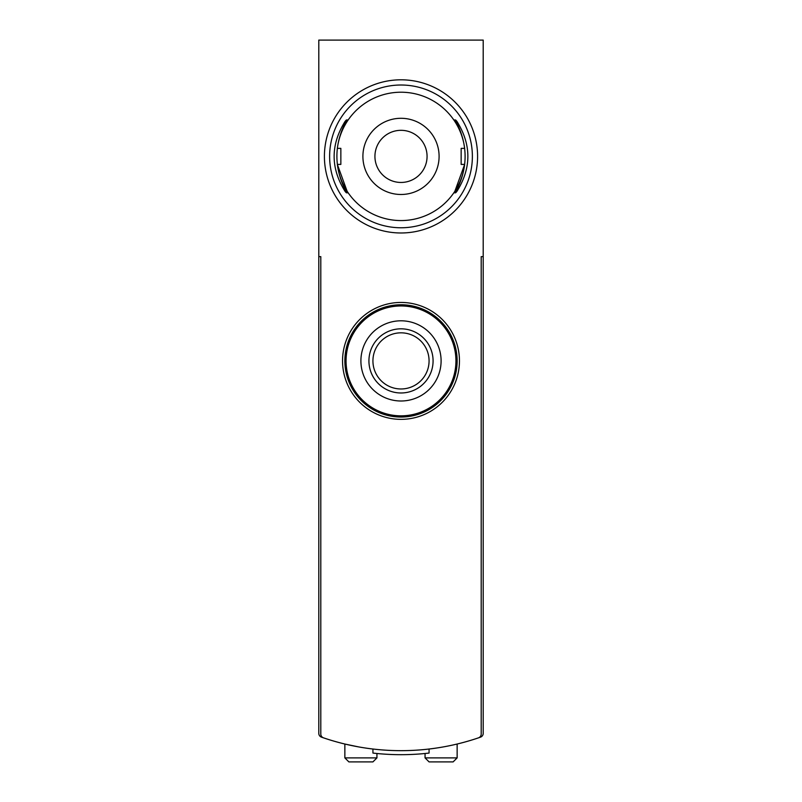 <?xml version="1.0" encoding="UTF-8"?>
<svg xmlns="http://www.w3.org/2000/svg" width="802" height="802" viewBox="0 0 802 802"><rect width="100%" height="100%" fill="white"/><g stroke="black" fill="none" stroke-linecap="round" stroke-linejoin="round"><path stroke-width="1.2" d="M481.2 256.64L483.205 256.64L483.205 733.369A4.01 4.01 0 0 1 480.518 737.148A240.6 240.6 0 0 1 429.07 749.028L429.07 753.068A244.61 244.61 0 0 1 372.93 753.068L372.93 749.028A240.6 240.6 0 0 1 321.482 737.148A4.01 4.01 0 0 1 318.795 733.369L318.795 40.1L483.205 40.1L483.205 256.64L481.2 256.64L481.2 734.061A4.01 4.01 0 0 1 478.483 737.85A4.01 4.01 0 0 0 481.2 734.061L481.2 577.44M358.494 746.883L344.86 744.035L344.86 757.89L348.87 761.9L372.93 761.9L348.87 761.9M320.8 256.64L318.795 256.64L320.8 256.64L320.8 734.061A4.01 4.01 0 0 0 323.517 737.85A240.6 240.6 0 0 0 478.483 737.85M342.544 360.9A58.456 58.456 0 0 0 430.223 411.526A58.456 58.456 0 0 0 430.223 310.274A58.456 58.456 0 0 0 342.544 360.9M320.8 577.44L320.8 734.061M457.14 744.035L457.14 757.89L453.13 761.9L429.07 761.9L453.13 761.9M376.94 753.499L376.94 757.89L372.93 761.9M344.86 360.9A56.14 56.14 0 0 0 429.07 409.521A56.14 56.14 0 0 0 429.07 312.279A56.14 56.14 0 0 0 344.86 360.9M433.08 360.9A32.08 32.08 0 0 1 384.96 388.679A32.08 32.08 0 0 1 384.96 333.121A32.08 32.08 0 0 1 433.08 360.9M441.1 360.9A40.1 40.1 0 0 1 380.95 395.627A40.1 40.1 0 0 1 380.95 326.173A40.1 40.1 0 0 1 441.1 360.9M429.07 360.9A28.07 28.07 0 0 1 386.965 385.211A28.07 28.07 0 0 1 386.965 336.589A28.07 28.07 0 0 1 429.07 360.9M455.937 360.9A54.937 54.937 0 0 1 373.531 408.479A54.937 54.937 0 0 1 373.531 313.321A54.937 54.937 0 0 1 455.937 360.9M344.96 191.187C346.594 193.282 346.915 193.282 345.903 191.187C346.915 193.282 346.594 193.282 344.96 191.187C330.524 168.049 330.524 144.851 344.96 121.593C346.594 119.498 346.905 119.498 345.903 121.593C333.903 144.701 333.903 167.899 345.903 191.187L347.096 191.187L337.341 164.41A64.16 64.16 0 0 0 464.659 164.41L454.904 191.177L456.097 191.187C468.097 168.079 468.097 144.881 456.097 121.593C455.085 119.498 455.406 119.498 457.04 121.593C471.476 144.731 471.476 167.929 457.04 191.187C455.406 193.282 455.095 193.282 456.097 191.187C455.095 193.282 455.406 193.282 457.04 191.187M337.341 164.41L340.85 164.41L340.85 148.37L337.341 148.37A64.16 64.16 0 0 1 464.659 148.37L461.15 148.37L461.15 164.41L464.659 164.41M401 194.485A38.095 38.095 0 0 1 368.008 137.343A38.095 38.095 0 0 1 433.992 137.343A38.095 38.095 0 0 1 401 194.485M401 227.768A71.378 71.378 0 0 1 339.186 120.701A71.378 71.378 0 0 1 462.814 120.701A71.378 71.378 0 0 1 401 227.768M401 232.981A76.591 76.591 0 0 1 334.675 118.094A76.591 76.591 0 0 1 467.325 118.094A76.591 76.591 0 0 1 401 232.981M344.96 121.593C346.594 119.498 346.905 119.498 345.903 121.593L347.096 121.593M454.904 121.593L456.097 121.593C455.085 119.498 455.406 119.498 457.04 121.593M401 182.455A26.065 26.065 0 0 1 378.424 143.357A26.065 26.065 0 0 1 423.576 143.357A26.065 26.065 0 0 1 401 182.455M457.14 757.89L425.06 757.89L429.07 761.9M376.94 757.89L344.86 757.89M425.06 753.499L425.06 757.89M346.484 119.959L348.188 119.959M346.484 192.821L348.188 192.821M453.812 192.821L455.516 192.821M453.812 119.959L455.516 119.959"/></g></svg>
